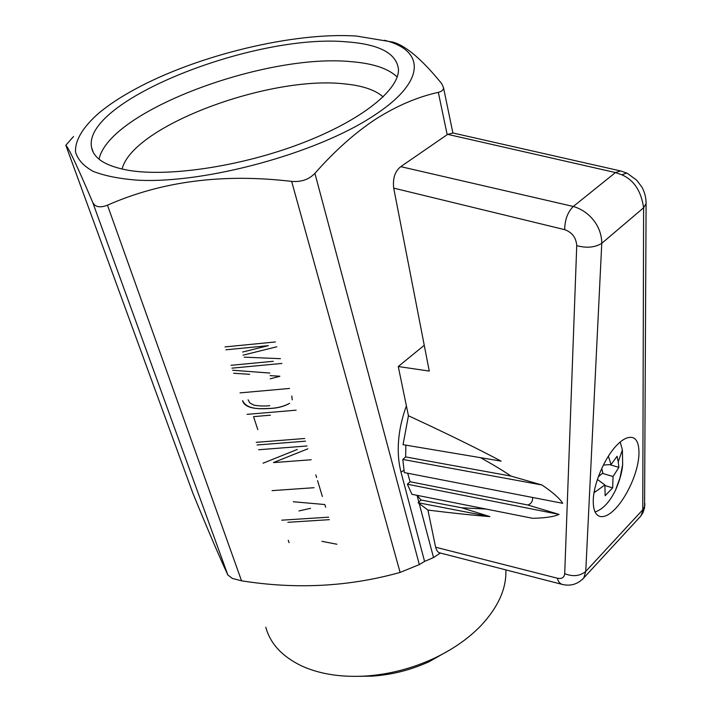 <?xml version="1.0" encoding="UTF-8"?>
<svg xmlns="http://www.w3.org/2000/svg" width="712" height="712" viewBox="0 0 712 712"><rect width="100%" height="100%" fill="white"/><g stroke="black" fill="none" stroke-linecap="round" stroke-linejoin="round"><path stroke-width="1.07" d="M620.223 442.027L622.386 449.94L622.671 464.491C622.092 472.181 619.68 480.796 615.453 490.337C609.623 502.138 602.833 509.338 595.081 511.964M594.476 490.426L594.698 492.268L604.906 484.934L605.147 495.694L612.667 487.871L613.05 476.524L618.87 467.375L618.23 461.866L617.082 456.276L611.074 464.544L608.377 456.196M601.729 468.469L602.868 472.928L598.303 476.835M611.074 464.544L603.367 465.061M618.87 467.375L609.623 464.642M613.05 476.524L602.397 473.355M612.667 487.871L604.96 485.557M604.906 484.934L597.395 479.461M325.642 507.229L324.832 504.541L293.291 501.746M268.202 345.667L242.632 352.031M273.452 462.56L307.869 448.818L273.452 462.56M451.639 648.899L429.131 661.697C410.957 669.956 392.116 674.762 372.599 676.106L359.213 676.338M505.867 569.894C506.588 588.441 498.275 607.024 480.938 625.652C468.247 638.798 452.227 649.869 432.887 658.885C411.233 668.728 388.788 674.451 365.55 676.044C340.745 677.441 319.385 674.05 301.47 665.853C282.13 656.482 270.24 643.612 265.798 627.236M440.354 553.028L433.537 557.567L424.575 561.439L419.332 564.589L400.108 572.421C349.031 586.724 296.183 589.518 241.546 580.805L232.379 578.429L227.831 574.958C219.056 556.036 207.432 528.865 192.961 493.425L192.676 492.651M419.332 564.589L314.909 173.336C309.008 179.486 301.256 182.174 291.644 181.4C223.167 173.283 161.775 181.213 107.468 205.181C99.974 208.082 95.043 207.103 92.658 202.252C77.305 166.225 68.361 147.259 65.842 145.337L70.621 158.456M317.552 480.627L322.385 496.513M272.037 490.639L314.054 487.702M315.817 474.922L316.609 477.521M258.652 449.753L307.005 445.979M273.542 462.595L311.197 459.756M305.546 441.164L257.094 444.991L305.546 441.164M256.222 442.339L304.727 438.485M253.543 416.645L270.453 415.167L253.543 416.645L257.78 429.585M247.064 414.348L296.112 410.183M240.042 392.882L289.508 388.458M231.017 365.3L273.257 361.296M268.442 345.64L225.944 349.806L268.442 345.64M225.001 346.913L275.357 341.956M281.89 363.44L231.943 368.149L281.89 363.44M281.703 520.187L328.668 517.17M329.425 519.662L287.879 522.305L329.425 519.662M289.054 542.651L288.262 540.23L289.054 542.651M384.329 40.264C425.482 50.267 426.63 81.844 372.652 116.376C316.288 153.445 204.958 183.83 137.701 180.18C119.483 178.819 104.584 175.855 93.005 171.298C83.509 165.967 77.697 159.541 75.561 152.021C74.858 140.202 83.26 126.718 98.968 112.994C108.66 104.949 120.488 97.126 134.443 89.534C196.85 55.313 294.101 31.782 356.552 36.072L393.104 42.142C406.125 45.915 422.305 59.737 441.663 83.615L443.505 87.638C443.576 89.872 441.849 91.448 438.325 92.355C417.668 96.903 396.94 105.741 376.132 118.86C355.27 132.548 334.871 150.704 314.909 173.336M65.816 145.284L73.487 136.553M424.575 561.439L400.99 472.092C397.296 457.967 395.801 434.952 406.401 405.876M346.682 41.866C254.807 33.188 81.942 100.677 91.581 147.491C93.744 158.554 105.857 166.127 127.92 170.213C168.21 177.315 241.172 166.421 301.274 143.441C361.482 120.47 399.361 89.774 398.462 69.269C396.557 53.356 379.3 44.215 346.682 41.866M417.09 495.365L418.834 502.049M419.332 503.98L433.537 557.567M397.171 77.003C388.396 68.557 373.159 63.457 351.461 61.695C266.003 52.964 109.114 110.769 99.066 159.203M383.145 96.912C375.286 89.943 362.417 85.6 344.528 83.891C270.053 75.178 132.833 125.641 122.055 169.055M270.088 375.633L279.869 376.221L270.088 375.633M279.834 376.31L270.222 378.82M270.542 408.368L270.507 408.448C277.938 408.083 284.319 406.365 289.651 403.303C284.052 406.347 277.689 408.038 270.542 408.368C261.633 408.733 247.189 410.299 242.57 400.616C245.133 410.539 264.998 408.697 270.507 408.448M253.303 404.843L249.868 402.947L248.114 399.824M269.768 405.644C265.79 406.338 256.293 406.009 253.285 404.888M615.684 508.457C609.606 514.794 604.346 517.455 599.913 516.44C595.49 515.052 593.265 509.988 593.247 501.257C593.132 484.463 604.871 456.873 617.34 444.697C622.786 439.162 627.69 436.75 632.034 437.462C636.804 438.441 639.109 443.932 638.958 453.936C638.406 471.878 627.308 495.997 615.684 508.457M576.738 245.631C576.159 237.692 572.154 232.379 564.714 229.665C564.803 219.848 567.66 212.114 573.302 206.471L400.758 166.653L447.67 134.354L615.444 172.562L573.302 206.471C588.53 210.859 601.693 225.321 601.765 243.317C594.903 247.536 586.563 248.301 576.738 245.631L564.705 573.667C572.92 576.898 579.933 576.15 585.754 571.424L583.778 577.93L582.211 579.63M639.216 517.784L640.836 516.031L644.832 505.404L644.849 503.357M646.122 201.692L646.096 203.605L643.612 207.779C641.201 191.101 633.956 180.109 621.879 174.805L615.444 172.562L620.463 170.916L626.756 173.052L621.879 174.805M564.705 573.667C564.26 577.574 561.812 579.087 557.371 578.215C558.137 581.499 559.73 583.555 562.168 584.392L562.168 584.392C570.534 586.421 577.735 584.267 583.769 577.93L640.827 516.031L643.069 512.453L644.565 507.798L646.104 203.605C646.104 197.758 644.707 192.258 641.913 187.114L636.715 180.189L627.236 173.283M485.984 509.062L461.705 507.781L489.865 516.601C472.127 515.185 451.479 513.005 427.93 510.068L435.611 547.208C436.625 550.768 438.111 552.681 440.078 552.957L562.168 584.392M400.758 166.653C394.955 171.254 392.606 178.418 393.709 188.128L429.265 371.077L398.266 366.52L408.439 415.755C446.05 433.172 476.933 448.293 501.097 461.127L403.028 444.671L408.439 415.755M480.671 457.754C492.998 464.589 503.135 470.712 511.074 476.106L541.912 484.979C549.326 489.838 559.499 497.715 562.702 503.313L404.309 472.581L402.805 459.436L405.662 456.926L405.849 445.151M532.558 497.457C532.87 501.195 531.294 503.713 527.832 505.013L559.062 514.402C553.9 516.743 545.089 518.042 532.629 518.3L411.919 494.297L407.362 484.204L410.094 481.739L407.691 473.24M427.93 510.068L418.095 502.725L421.059 500.011L417.063 495.321M398.266 366.52L424.254 345.284M489.865 516.601L418.095 502.725M461.705 507.781L421.059 500.011M559.062 514.402L407.362 484.204M527.832 505.013L410.094 481.739M541.912 484.979L402.805 459.436M511.074 476.106L405.662 456.926M620.463 170.916L453.055 133.01L447.67 134.354M336.91 544.244L321.895 541.325M269.857 373.061L232.628 370.24M249.645 374.307L233.616 373.248L249.645 374.307M280.448 358.679L244.287 357.166M276.826 346.78L243.023 355.163L276.826 346.78M292.232 399.832L291.778 395.934M297.278 449.459L263.057 463.201M310.583 508.323L298.942 510.958M622.386 449.94L618.23 461.866M241.546 580.805L107.468 205.181M92.658 202.252L227.831 574.958M400.108 572.421L291.644 181.4M438.325 92.355L447.18 134.693M192.961 493.425L65.842 145.337M403.927 470.338L400.99 472.092M642.767 509.756L585.754 571.424L601.765 243.317L643.612 207.779L642.767 509.756M435.611 547.208L557.371 578.215M564.714 229.665L393.709 188.128M622.671 464.491L620.045 477.681L615.453 490.337M429.131 661.697L432.887 658.885M372.599 676.106L365.55 676.053M443.505 87.638L452.885 132.993M93.308 152.386L91.59 147.553"/></g></svg>
